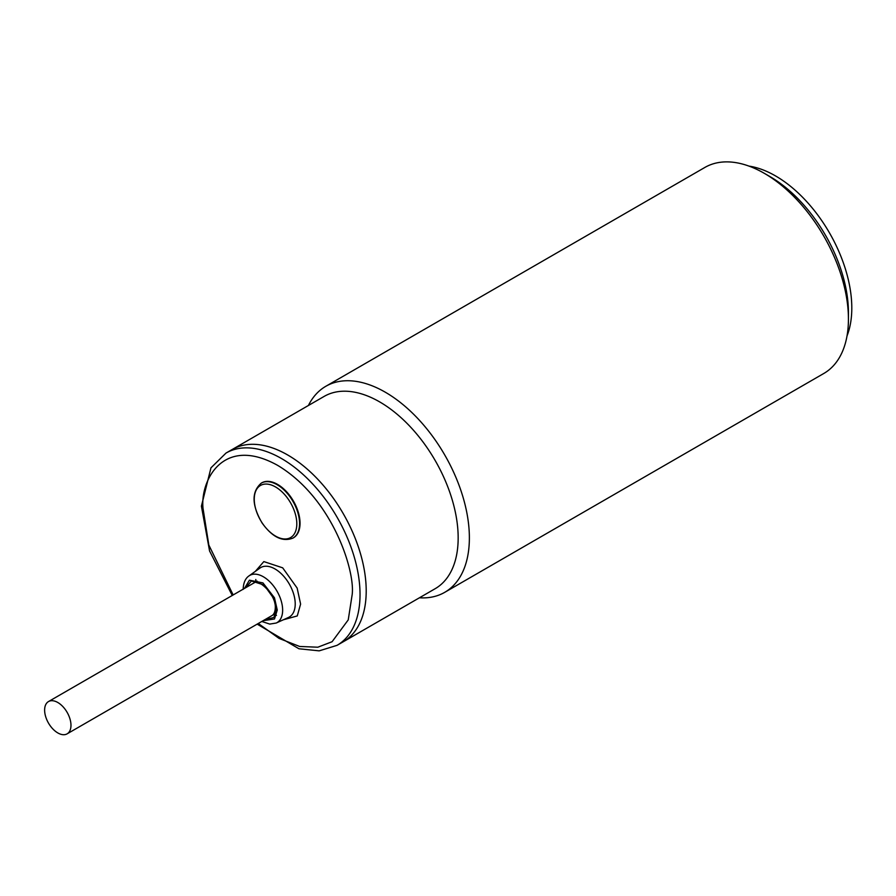<?xml version="1.0" encoding="UTF-8"?>
<svg xmlns="http://www.w3.org/2000/svg" width="896" height="896" viewBox="0 0 896 896"><rect width="100%" height="100%" fill="white"/><g stroke="black" fill="none" stroke-linecap="round" stroke-linejoin="round"><path stroke-width="1.34" d="M288.926 500.17A30.094 17.371 60 0 1 292.062 536.536A30.094 17.371 60 0 1 262.136 522.872A30.094 17.371 60 0 1 259 486.506A30.094 17.371 60 0 1 288.926 500.17M46.693 703.114A18.637 10.763 60 0 1 48.485 701.568A18.637 10.763 60 0 1 66.046 710.606A18.637 10.763 60 0 1 68.914 732.301A18.637 10.763 60 0 1 67.122 733.846A18.637 10.763 60 0 1 49.549 724.808A18.637 10.763 60 0 1 46.693 703.114M337.042 645.344A111.014 64.098 60 0 0 360.035 594.53A111.014 64.098 60 0 0 311.573 482.798A111.014 64.098 60 0 0 226.027 453.051L232.198 449.501A111.014 64.098 60 0 1 287.706 454.989A111.014 64.098 60 0 1 360.226 552.821A111.014 64.098 60 0 1 343.213 641.794L435.176 588.694A111.014 64.098 60 0 0 452.189 499.733A111.014 64.098 60 0 0 379.669 401.901A111.014 64.098 60 0 0 324.15 396.402L232.198 449.501A111.014 64.098 60 0 1 317.744 479.237A111.014 64.098 60 0 1 366.206 590.968A111.014 64.098 60 0 1 343.213 641.794L337.042 645.344L319.178 650.854L298.95 648.771L257.152 624.131M292.992 538.07L293.474 537.79A31.718 18.312 -120 0 0 300.037 523.275A31.718 18.312 -120 0 0 286.194 491.344A31.718 18.312 -120 0 0 261.755 482.854L261.274 483.134A31.718 18.312 60 0 1 291.256 498.635A31.718 18.312 60 0 1 292.992 538.07C282.587 542.203 272.283 537.174 262.08 522.984C251.675 505.064 251.406 491.77 261.274 483.134M847.022 335.933A107.845 62.261 -120 0 0 775.544 175.93A107.845 62.261 -120 0 0 748.978 166.107M444.741 592.323L823.805 373.475A118.955 68.678 -120 0 0 848.434 319.021A118.955 68.678 -120 0 0 764.333 173.342L764.333 173.342A118.955 68.678 -120 0 0 704.85 167.451L325.797 386.299A118.955 68.678 60 0 1 385.269 392.19A118.955 68.678 60 0 1 462.974 497.011A118.955 68.678 60 0 1 444.741 592.323A118.955 68.678 60 0 1 419.429 597.789M848.434 319.021L848.434 312.547A111.014 64.098 -120 0 0 769.933 176.579L764.333 173.342L769.933 176.579M308.414 405.496A118.955 68.678 60 0 1 325.797 386.299M233.162 594.955L208.824 545.026L203.034 508.413C200.032 481.488 222.41 434.661 277.614 465.349C332.808 498.4 355.186 571.066 352.184 594.53L348.242 619.886L332.091 641.726L317.811 647.214L299.645 646.464L279.048 638.4L258.283 623.482M276.203 623.034L288.49 617.456A28.56 16.486 -120 0 0 295.221 603.96A28.56 16.486 -120 0 0 275.027 568.971A28.56 16.486 -120 0 0 259.963 568.064L248.998 575.904A27.25 15.736 60 0 1 263.368 576.778A27.25 15.736 60 0 1 282.643 610.154A27.25 15.736 60 0 1 276.203 623.034L269.741 624.086L261.789 621.454M283.293 619.808L297.27 615.933L300.608 604.083L297.136 588.056L282.677 567.829L263.838 561.59L255.326 571.379M244.474 588.414L249.413 580.182L262.965 582.915L274.467 597.811L277.267 610.03L274.501 618.979L263.11 620.693M264.443 619.92L273.941 617.411L276.203 609.414L273.851 598.606L264.062 585.01L251.406 580.966L245.806 587.642M257.13 581.112L48.485 701.568M275.766 613.39L67.122 733.846M232.254 595.47L209.563 550.962L201.41 506.15L210.963 467.835L226.027 453.051M253.714 583.083C257.936 577.774 276.45 594.81 275.274 608.126C275.094 611.621 274.12 614.029 272.35 615.362M255.786 579.499L255.83 580.787M274.534 614.096L276.483 615.362M248.998 575.904C245.358 578.334 243.41 582.837 243.152 589.389"/></g></svg>
